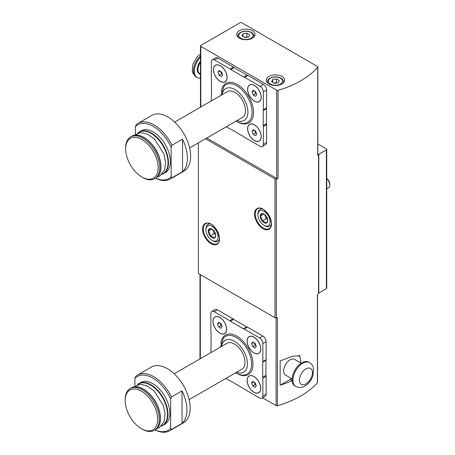 <?xml version="1.0" encoding="UTF-8"?>
<svg xmlns="http://www.w3.org/2000/svg" width="455" height="455" viewBox="0 0 455 455"><rect width="100%" height="100%" fill="white"/><g stroke="black" fill="none" stroke-linecap="round" stroke-linejoin="round"><path stroke-width="0.68" d="M198.369 142.904L198.369 273.5L274.991 317.738A1.149 0.665 0 0 0 276.304 317.863A90.761 52.405 0 0 0 277.402 317.55L277.402 405.729A90.761 52.405 0 0 0 317.391 382.831A1.149 0.665 0 0 0 317.516 382.524L317.516 294.504M317.391 382.831L317.391 294.652A90.761 52.405 0 0 0 318.568 293.27A1.149 0.665 0 0 1 318.796 293.088L326.4 288.697A1.149 0.665 0 0 0 326.741 288.225L326.741 149.388A1.149 0.665 0 0 0 326.4 148.921L317.846 143.979M317.721 67.255A1.149 0.665 0 0 0 317.846 66.959A1.149 0.665 0 0 0 317.51 66.487L241.747 22.75A1.149 0.665 0 0 0 240.126 22.75L200.803 45.449A1.149 0.665 0 0 0 200.467 45.921A1.149 0.665 0 0 0 200.803 46.387L276.72 90.221A1.149 0.665 0 0 0 278.056 90.34A90.761 52.405 0 0 0 317.721 67.255L317.721 155.434A90.761 52.405 0 0 0 318.568 154.433L318.568 293.27M205.506 138.781L274.991 178.9A1.149 0.665 0 0 0 276.304 179.025A90.761 52.405 0 0 0 278.056 178.519A1.149 0.665 0 0 1 276.72 178.4L206.803 138.03M300.152 355.821L292.173 356.265A90.761 52.405 180 0 1 280.132 360.815L280.132 385.203A90.761 52.405 0 0 0 292.155 380.664M253.935 352.858A9.652 5.574 -120 0 0 260.76 348.922A9.652 5.574 -120 0 0 253.935 337.098A9.652 5.574 -120 0 0 247.111 341.04A9.652 5.574 -120 0 0 253.935 352.858M225.816 378.463L229.667 380.687A2.298 1.325 -120 0 0 230.378 380.909L243.374 388.416A2.298 1.325 -120 0 0 244.085 389.008L259.623 397.983A4.595 2.656 -120 0 0 261.921 398.21A4.595 2.656 -120 0 0 262.871 396.106L262.871 378.162A2.298 1.325 -120 0 0 262.711 377.252L262.711 362.243A2.298 1.325 -120 0 0 262.871 361.515L262.871 343.571A4.595 2.656 -120 0 0 259.623 337.946L244.085 328.971A2.298 1.325 -120 0 0 243.374 328.755L230.378 321.247A2.298 1.325 -120 0 0 229.667 320.65L214.129 311.681A4.595 2.656 -120 0 0 211.831 311.453A4.595 2.656 -120 0 0 210.881 313.558L210.881 331.502A2.298 1.325 -120 0 0 211.04 332.412L211.04 347.421A2.298 1.325 -120 0 0 210.881 348.143L210.881 352.591M219.816 333.162A9.652 5.574 -120 0 0 226.641 329.221A9.652 5.574 -120 0 0 219.816 317.402A9.652 5.574 -120 0 0 212.991 321.344A9.652 5.574 -120 0 0 219.816 333.162M253.935 392.261A9.652 5.574 -120 0 0 260.76 388.32A9.652 5.574 -120 0 0 253.935 376.501A9.652 5.574 -120 0 0 247.111 380.443A9.652 5.574 -120 0 0 253.935 392.261M182.04 423.377A32.169 18.575 -120 0 0 182.04 390.879L171.478 396.976A32.169 18.575 -120 0 0 137.518 375.045A32.169 18.575 -120 0 0 135.732 376.342L134.919 378.372A31.02 17.91 -120 0 1 170.665 399.012L170.665 428.377L171.478 429.474L182.04 423.377L182.04 390.879M155.03 429.941A32.169 18.575 -120 0 0 169.687 430.766A32.169 18.575 -120 0 0 171.478 429.474M169.687 430.766L183.501 422.792A32.169 18.575 -120 0 0 183.501 385.647A32.169 18.575 -120 0 0 151.333 367.071L137.518 375.045M171.478 396.976L170.665 399.012M155.109 429.901A31.02 17.91 -120 0 0 170.665 428.377M137.387 384.64L138.86 383.559A24.126 13.929 -120 0 1 162.987 397.488A24.126 13.929 -120 0 1 162.987 425.351L161.315 426.085A24.126 13.929 -120 0 0 162.987 425.351L164.858 424.27A24.126 13.929 -120 0 0 164.858 396.413A24.126 13.929 -120 0 0 140.731 382.479L138.86 383.559A24.126 13.929 -120 0 0 137.404 384.634M134.919 385.675L134.919 378.372M254.425 101.175A9.652 5.574 -120 0 0 261.25 97.234A9.652 5.574 -120 0 0 254.425 85.415A9.652 5.574 -120 0 0 247.6 89.351A9.652 5.574 -120 0 0 254.425 101.175M226.3 126.774L230.156 128.998A2.298 1.325 -120 0 0 230.861 129.22L243.863 136.727A2.298 1.325 -120 0 0 244.568 137.325L260.112 146.294A4.595 2.656 -120 0 0 262.41 146.521A4.595 2.656 -120 0 0 263.36 144.417L263.36 126.473A2.298 1.325 -120 0 0 263.195 125.563L263.195 110.554A2.298 1.325 -120 0 0 263.36 109.831L263.36 91.887A4.595 2.656 -120 0 0 260.112 86.257L244.568 77.287A2.298 1.325 -120 0 0 243.863 77.066L230.861 69.558A2.298 1.325 -120 0 0 230.156 68.961L214.618 59.992A4.595 2.656 -120 0 0 212.32 59.764A4.595 2.656 -120 0 0 211.365 61.869L211.365 79.813A2.298 1.325 -120 0 0 211.53 80.723L211.53 95.732A2.298 1.325 -120 0 0 211.365 96.454L211.365 100.908M220.305 81.473A9.652 5.574 -120 0 0 227.125 77.532A9.652 5.574 -120 0 0 220.305 65.713A9.652 5.574 -120 0 0 213.48 69.655A9.652 5.574 -120 0 0 220.305 81.473M254.425 140.572A9.652 5.574 -120 0 0 261.25 136.631A9.652 5.574 -120 0 0 254.425 124.812A9.652 5.574 -120 0 0 247.6 128.754A9.652 5.574 -120 0 0 254.425 140.572M182.523 171.689A32.169 18.575 -120 0 0 182.523 139.19L171.967 145.287A32.169 18.575 -120 0 0 138.007 123.362A32.169 18.575 -120 0 0 136.221 124.653L135.408 126.683A31.02 17.91 -120 0 1 171.154 147.323L171.154 176.688L171.967 177.786L182.523 171.689L182.523 139.19M155.519 178.258A32.169 18.575 -120 0 0 170.176 179.077A32.169 18.575 -120 0 0 171.967 177.786M170.176 179.077L183.985 171.103A32.169 18.575 -120 0 0 183.985 133.958A32.169 18.575 -120 0 0 151.816 115.388L138.007 123.362M171.967 145.287L171.154 147.323M155.593 178.212A31.02 17.91 -120 0 0 171.154 176.688M161.815 174.384A24.126 13.929 -120 0 0 163.476 173.662L165.341 172.582A24.126 13.929 -120 0 0 165.341 144.724A24.126 13.929 -120 0 0 141.215 130.795L139.349 131.87A24.126 13.929 -120 0 0 137.888 132.945M135.408 133.986L135.408 126.683M262.41 146.521L265.657 144.644A4.595 2.656 -120 0 0 266.607 142.54L266.607 124.596A2.298 1.325 -120 0 0 266.448 123.686L266.448 108.677A2.298 1.325 -120 0 0 266.607 107.954L266.607 90.01A4.595 2.656 -120 0 0 263.36 84.38L247.821 75.411A2.298 1.325 -120 0 0 247.111 75.189L234.115 67.681A2.298 1.325 -120 0 0 233.404 67.09L217.865 58.115A4.595 2.656 -120 0 0 215.568 57.887L212.32 59.764M318.568 154.433A1.149 0.665 0 0 1 318.796 154.251L326.4 149.86A1.149 0.665 0 0 0 326.741 149.388M317.721 155.434A1.149 0.665 0 0 0 317.846 155.138L317.846 66.959M252.394 30.678A9.191 5.306 180 0 1 255.084 34.426A9.191 5.306 180 0 1 245.893 39.733A9.191 5.306 180 0 1 236.702 34.426A9.191 5.306 180 0 1 242.379 29.524A9.191 5.306 180 0 1 252.394 30.678M281.964 76.457A9.191 5.306 180 0 1 284.654 80.205A9.191 5.306 180 0 1 275.463 85.512A9.191 5.306 180 0 1 266.272 80.205A9.191 5.306 180 0 1 271.948 75.302A9.191 5.306 180 0 1 281.964 76.457M261.921 398.21L265.168 396.333A4.595 2.656 -120 0 0 266.124 394.229L266.124 376.285A2.298 1.325 -120 0 0 265.959 375.375L265.959 360.366A2.298 1.325 -120 0 0 266.124 359.643L266.124 341.699A4.595 2.656 -120 0 0 262.871 336.069L247.332 327.099A2.298 1.325 -120 0 0 246.627 326.878L233.625 319.37A2.298 1.325 -120 0 0 232.92 318.773L217.376 309.804A4.595 2.656 -120 0 0 215.079 309.576L211.831 311.453M262.592 397.824L276.077 405.604A1.149 0.665 0 0 0 277.402 405.729M278.278 82.77L279.307 80.552L276.492 78.925L272.653 79.523L271.618 81.741L274.433 83.362L278.278 82.77M248.709 36.992L249.738 34.773L246.923 33.147L243.078 33.744L242.049 35.962L244.864 37.589L248.709 36.992M276.998 82.969L276.492 82.679L276.492 78.925M272.653 82.332L272.653 79.523M276.492 82.679L273.933 83.072M247.423 37.191L246.923 36.9L246.923 33.147M243.078 36.559L243.078 33.744M246.923 36.9L244.358 37.299M230.861 69.558L234.115 67.681M263.195 125.563L266.448 123.686M263.195 110.554L266.448 108.677M243.863 77.066L247.111 75.189M189.616 147.955L242.396 117.487A14.935 8.622 -120 0 0 242.396 100.237A14.935 8.622 -120 0 0 227.46 91.614L174.68 122.088M142.716 177.484L141.903 177.018A22.977 13.269 -120 0 0 141.909 177.018L142.716 177.484A24.126 13.929 -120 0 0 154.78 178.679A24.126 13.929 -120 0 0 154.78 150.821A24.126 13.929 -120 0 0 130.653 136.892A24.126 13.929 -120 0 0 125.66 147.938L125.66 148.876A22.977 13.269 -120 0 0 141.903 177.018A22.977 13.269 -120 0 0 158.152 167.633A22.977 13.269 -120 0 0 141.909 139.492A22.977 13.269 -120 0 0 125.66 148.876M259.231 101.528A9.538 5.505 -120 0 0 259.27 101.505A9.538 5.505 -120 0 0 261.25 97.188M254.464 85.438A9.538 5.505 -120 0 0 249.738 84.988A9.538 5.505 -120 0 0 249.698 85.011M254.425 101.078A9.538 5.505 -120 0 0 259.191 101.55A9.538 5.505 -120 0 0 259.191 90.539A9.538 5.505 -120 0 0 249.653 85.034A9.538 5.505 -120 0 0 248.191 92.678A9.538 5.505 -120 0 0 254.425 101.078M255.596 91.626L253.253 90.272L252.076 91.938L253.253 94.959L255.596 96.318L256.768 94.646L255.596 91.626M225.111 81.826A9.538 5.505 -120 0 0 225.151 81.803A9.538 5.505 -120 0 0 227.125 77.487M220.345 65.736A9.538 5.505 -120 0 0 215.613 65.287A9.538 5.505 -120 0 0 215.573 65.31M220.305 81.377A9.538 5.505 -120 0 0 225.071 81.854A9.538 5.505 -120 0 0 225.071 70.843A9.538 5.505 -120 0 0 215.533 65.332A9.538 5.505 -120 0 0 214.072 72.976A9.538 5.505 -120 0 0 220.305 81.377M259.231 140.925A9.538 5.505 -120 0 0 259.27 140.902A9.538 5.505 -120 0 0 261.25 136.585M254.464 124.835A9.538 5.505 -120 0 0 249.738 124.386A9.538 5.505 -120 0 0 249.698 124.408M254.425 140.481A9.538 5.505 -120 0 0 259.191 140.953A9.538 5.505 -120 0 0 259.191 129.942A9.538 5.505 -120 0 0 249.653 124.437A9.538 5.505 -120 0 0 248.191 132.075A9.538 5.505 -120 0 0 254.425 140.481M221.477 71.924L219.128 70.57L217.956 72.237L219.128 75.263L221.477 76.616L222.649 74.95L221.477 71.924M255.596 131.023L253.253 129.669L252.076 131.336L253.253 134.362L255.596 135.715L256.768 134.049L255.596 131.023M254.112 90.767L252.076 91.938M254.749 91.136L255.687 93.554L253.253 94.959M255.687 93.554L256.535 94.043M254.112 130.164L252.076 131.336M254.749 130.534L255.687 132.951L253.253 134.362M255.687 132.951L256.535 133.44M219.987 71.065L217.956 72.237M220.63 71.435L221.568 73.852L219.128 75.263M221.568 73.852L222.415 74.341M200.467 78.158A13.786 7.962 -60 0 1 197.163 77.56A13.786 7.962 -60 0 1 200.467 57.222M243.374 328.755L246.627 326.878M230.378 321.247L233.625 319.37M262.711 377.252L265.959 375.375M262.711 362.243L265.959 360.366M189.126 399.644L241.906 369.17A14.935 8.622 -120 0 0 241.906 351.925A14.935 8.622 -120 0 0 226.971 343.303L174.191 373.771M142.233 429.173L141.42 428.701L142.233 429.173A24.126 13.929 -120 0 0 154.296 430.367A24.126 13.929 -120 0 0 154.296 402.51A24.126 13.929 -120 0 0 130.17 388.576A24.126 13.929 -120 0 0 125.171 399.621L125.171 400.559A22.977 13.269 -120 0 0 141.42 428.701A22.977 13.269 -120 0 0 157.669 419.322A22.977 13.269 -120 0 0 141.42 391.181A22.977 13.269 -120 0 0 125.171 400.559M258.741 353.216A9.538 5.505 -120 0 0 258.787 353.194A9.538 5.505 -120 0 0 260.76 348.871M253.975 337.127A9.538 5.505 -120 0 0 249.249 336.677A9.538 5.505 -120 0 0 249.209 336.7M253.935 352.767A9.538 5.505 -120 0 0 258.702 353.239A9.538 5.505 -120 0 0 258.702 342.228A9.538 5.505 -120 0 0 249.169 336.723A9.538 5.505 -120 0 0 247.708 344.361A9.538 5.505 -120 0 0 253.935 352.767M255.107 343.315L252.764 341.961L251.592 343.627L252.764 346.647L255.107 348.001L256.279 346.335L255.107 343.315M224.622 333.515A9.538 5.505 -120 0 0 224.662 333.492A9.538 5.505 -120 0 0 226.641 329.175M219.856 317.425A9.538 5.505 -120 0 0 215.13 316.976A9.538 5.505 -120 0 0 215.09 316.998M219.816 333.066A9.538 5.505 -120 0 0 224.582 333.538A9.538 5.505 -120 0 0 224.582 322.527A9.538 5.505 -120 0 0 215.044 317.021A9.538 5.505 -120 0 0 213.583 324.665A9.538 5.505 -120 0 0 219.816 333.066M258.741 392.614A9.538 5.505 -120 0 0 258.787 392.591A9.538 5.505 -120 0 0 260.76 388.274M253.975 376.524A9.538 5.505 -120 0 0 249.249 376.075A9.538 5.505 -120 0 0 249.209 376.097M253.935 392.164A9.538 5.505 -120 0 0 258.702 392.637A9.538 5.505 -120 0 0 258.702 381.626A9.538 5.505 -120 0 0 249.169 376.12A9.538 5.505 -120 0 0 247.708 383.764A9.538 5.505 -120 0 0 253.935 392.164M220.988 323.613L218.645 322.259L217.467 323.926L218.645 326.952L220.988 328.305L222.159 326.633L220.988 323.613M255.107 382.712L252.764 381.358L251.592 383.025L252.764 386.05L255.107 387.404L256.279 385.732L255.107 382.712M253.623 342.456L251.592 343.627M254.26 342.825L255.198 345.243L252.764 346.647M255.198 345.243L256.046 345.732M253.623 381.853L251.592 383.025M254.26 382.223L255.198 384.64L252.764 386.05M255.198 384.64L256.046 385.129M219.503 322.754L217.467 323.926M220.14 323.124L221.079 325.541L218.645 326.952M221.079 325.541L221.926 326.03M280.132 385.203L290.085 379.453A14.935 8.622 120 0 0 291.479 378.543M300.556 362.823A14.935 8.622 120 0 0 298.736 355.27M292.138 378.924L285.552 375.119A9.077 5.238 -60 0 1 285.547 364.637A9.077 5.238 -60 0 1 294.624 359.399L301.216 363.204M295.784 386.471L294.976 385.999A13.786 7.962 -60 0 1 294.976 370.08A13.786 7.962 -60 0 1 308.763 362.123L309.571 362.589A13.786 7.962 -60 0 0 295.784 370.552A13.786 7.962 -60 0 0 295.784 386.471C299.083 387.967 302.148 387.814 304.975 386.016C308.814 383.616 311.493 380.096 313.029 375.449L313.45 367.981C313.341 367.612 312.983 364.916 309.571 362.589M267.762 220.504A5.306 3.066 60 0 1 265.885 223.177A5.306 3.066 60 0 1 262.131 221.011C262.165 219.031 261.54 217.416 260.26 216.17C261.534 214.914 262.16 214.021 262.131 213.503A5.306 3.066 60 0 1 264.008 214.009A5.306 3.066 60 0 1 265.885 215.67A5.306 3.066 60 0 1 267.762 220.504C267.796 221.011 267.17 221.904 265.885 223.177C265.293 222.08 264.042 221.357 262.131 221.011A5.306 3.066 60 0 1 260.26 216.17A5.306 3.066 60 0 1 262.131 213.503M264.821 225.845L264.008 225.373A8.617 4.977 60 0 1 257.917 214.823A8.617 4.977 60 0 1 264.008 211.302A8.617 4.977 60 0 1 270.105 221.858A8.617 4.977 60 0 1 264.008 225.373L264.821 225.845A9.765 5.636 60 0 0 269.707 226.328L271.157 225.487M257.917 214.823L257.917 213.884A9.765 5.636 60 0 1 259.942 209.414A9.765 5.636 60 0 1 262.495 209.021M271.322 224.309A9.765 5.636 60 0 1 269.707 226.328M326.741 178.69A5.744 3.316 60 0 1 329.829 185.031A5.744 3.316 60 0 1 328.641 187.659L326.741 188.757M326.741 178.559A4.618 2.667 60 0 1 329.829 184.11L329.829 185.031M267.665 219.486A4.595 2.656 60 0 1 265.259 216.244L266.198 218.662L267.671 219.515M264.52 214.339L265.259 216.244A4.595 2.656 60 0 1 264.85 214.601M263.968 214.032L260.26 216.17M266.198 218.662L262.131 221.011M215.767 235.514A5.306 3.066 60 0 1 213.89 238.187A5.306 3.066 60 0 1 210.142 236.02C210.176 234.041 209.55 232.425 208.265 231.185C209.539 229.923 210.164 229.03 210.142 228.512A5.306 3.066 60 0 1 212.019 229.019A5.306 3.066 60 0 1 213.89 230.679A5.306 3.066 60 0 1 215.767 235.514C215.801 236.02 215.175 236.913 213.89 238.187C213.298 237.089 212.047 236.367 210.142 236.02A5.306 3.066 60 0 1 208.265 231.185A5.306 3.066 60 0 1 210.142 228.512M212.826 240.854L212.019 240.382A8.617 4.977 60 0 1 205.922 229.832A8.617 4.977 60 0 1 212.019 226.311A8.617 4.977 60 0 1 218.11 236.867A8.617 4.977 60 0 1 212.019 240.382L212.826 240.854A9.765 5.636 60 0 0 217.712 241.338L219.168 240.496M205.922 229.832L205.922 228.893A9.765 5.636 60 0 1 207.946 224.423A9.765 5.636 60 0 1 210.506 224.031M219.333 239.319A9.765 5.636 60 0 1 217.712 241.338M215.676 234.496A4.595 2.656 60 0 1 213.264 231.254L214.203 233.671L215.681 234.524M212.525 229.348L213.264 231.254A4.595 2.656 60 0 1 212.855 229.61M211.973 229.041L208.265 231.185M214.203 233.671L210.142 236.02M278.056 90.34L278.056 178.519M276.304 179.025L276.304 317.863M238.727 374.42A22.83 13.184 -120 0 0 253.008 363.431A22.83 13.184 -120 0 0 237.493 336.558A22.83 13.184 -120 0 0 220.84 343.428M239.216 122.731A22.83 13.184 -120 0 0 253.498 111.742A22.83 13.184 -120 0 0 237.982 84.869A22.83 13.184 -120 0 0 221.323 91.745M276.72 90.221L276.72 178.4M200.803 46.387L200.803 107.005M326.4 149.86L326.4 288.697M263.036 228.66A11.949 6.899 -120 0 0 270.35 218.246A11.949 6.899 -120 0 0 255.716 209.8A11.949 6.899 -120 0 0 263.036 228.66M211.04 243.67A11.949 6.899 -120 0 0 218.36 233.256A11.949 6.899 -120 0 0 203.726 224.81A11.949 6.899 -120 0 0 211.04 243.67M274.991 178.9L274.991 317.738M318.796 154.251L318.796 293.088M200.319 358.688L200.319 274.627M276.077 405.604L276.077 317.909M211.365 243.106A11.489 6.632 -120 0 0 217.109 243.675C224.781 240.53 212.178 218.701 205.62 223.775A11.489 6.632 -120 0 0 203.863 232.983A11.489 6.632 -120 0 0 211.365 243.106M263.36 228.097A11.489 6.632 -120 0 0 269.104 228.666C276.776 225.521 264.173 203.692 257.615 208.765A11.489 6.632 -120 0 0 255.852 217.973A11.489 6.632 -120 0 0 263.36 228.097M283.505 82.776L283.505 81.894A8.042 4.641 180 0 1 283.272 83.003M267.654 83.003A8.042 4.641 180 0 1 267.421 81.894L267.421 82.776M280.502 78.237A7.121 4.112 180 0 1 277.305 85.119A7.121 4.112 180 0 1 268.587 80.08A7.121 4.112 180 0 1 280.502 78.237M253.935 36.997L253.935 36.116A8.042 4.641 180 0 1 253.702 37.225M238.084 37.225A8.042 4.641 180 0 1 237.851 36.116L237.851 36.997M250.932 32.459A7.121 4.112 180 0 1 247.736 39.34A7.121 4.112 180 0 1 239.011 34.301A7.121 4.112 180 0 1 250.932 32.459M230.156 68.961L233.404 67.09M214.618 59.992L217.865 58.115M263.36 144.417L266.607 142.54M263.36 126.473L266.607 124.596M263.36 109.831L266.607 107.954M263.36 91.887L266.607 90.01M260.112 86.257L263.36 84.38M244.568 77.287L247.821 75.411M235.639 121.138C240.752 123.362 244.022 124.027 245.45 123.134A21.721 12.541 -120 0 0 247.611 97.222A21.721 12.541 -120 0 0 224.093 86.149L220.92 95.391M237.038 120.581A18.382 10.613 -120 0 0 247.907 111.23A18.382 10.613 -120 0 0 235.633 89.971A18.382 10.613 -120 0 0 222.103 94.708M161.804 174.396L163.476 173.662A24.126 13.929 -120 0 0 163.476 145.805A24.126 13.929 -120 0 0 139.349 131.87L137.876 132.951M162.082 174.111A23.899 13.798 -120 0 0 163.078 146.032A23.899 13.798 -120 0 0 138.263 132.854M159.779 173.247A23.899 13.798 -120 0 0 156.008 150.116A23.899 13.798 -120 0 0 137.859 135.283M131.711 136.278C139.628 131.051 154.768 142.813 159.29 157.345C162.327 167.383 161.178 174.288 155.838 178.07A24.126 13.929 -120 0 0 155.838 150.213A24.126 13.929 -120 0 0 131.711 136.278L130.653 136.892M200.467 74.028L199.842 73.67A9.077 5.238 -60 0 1 200.467 62.193M200.467 74.284A9.538 5.505 -60 0 1 200.467 61.095M197.163 77.56L196.35 77.088A13.786 7.962 -60 0 1 200.467 55.959M244.085 328.971L247.332 327.099M259.623 337.946L262.871 336.069M229.667 320.65L232.92 318.773M214.129 311.681L217.376 309.804M262.871 396.106L266.124 394.229M262.871 378.162L266.124 376.285M262.871 361.515L266.124 359.643M262.871 343.571L266.124 341.699M235.15 372.827C240.268 375.051 243.533 375.716 244.961 374.823A21.721 12.541 -120 0 0 247.128 348.911A21.721 12.541 -120 0 0 223.604 337.832L220.43 347.08M236.549 372.264A18.382 10.613 -120 0 0 247.418 362.914A18.382 10.613 -120 0 0 235.144 341.659A18.382 10.613 -120 0 0 221.613 346.397M161.593 425.8A23.899 13.798 -120 0 0 162.589 397.721A23.899 13.798 -120 0 0 137.774 384.543M159.29 424.936A23.899 13.798 -120 0 0 155.519 401.799A23.899 13.798 -120 0 0 137.37 386.972M131.222 387.967C139.139 382.74 154.285 394.496 158.801 409.034C161.844 419.066 160.689 425.977 155.354 429.759A24.126 13.929 -120 0 0 155.354 401.896A24.126 13.929 -120 0 0 131.222 387.967L130.17 388.576M292.155 380.647L290.085 379.453M305.931 383.912A9.191 5.306 -60 0 1 300.3 375.904A9.191 5.306 -60 0 1 311.556 369.403A9.191 5.306 -60 0 1 305.931 383.912M200.467 45.921L200.467 107.198M199.978 358.887L199.978 274.433M283.505 81.894C283.454 80.393 282.606 79.159 280.962 78.192C278.426 76.855 275.582 76.531 272.431 77.225C267.216 79.102 267.711 80.575 267.421 81.894M253.935 36.116C253.884 34.614 253.037 33.38 251.387 32.413C248.857 31.076 246.013 30.758 242.862 31.446C237.646 33.323 238.141 34.796 237.851 36.116M133.383 135.544L140.896 132.559L147.949 134.39L154.723 139.367L163.84 153.87L165.603 162.441L164.579 169.994L159.79 175.948L157.311 176.989M155.838 178.07L154.78 178.679M196.35 77.088L193.022 73.318L192.266 70.639L192.863 64.326L197.288 56.636L200.467 53.957M132.894 387.233L140.413 384.248L147.46 386.079L154.234 391.05L163.351 405.559L165.114 414.124L164.09 421.683L159.301 427.637L156.821 428.678M155.354 429.759L154.296 430.367M259.942 209.414L261.392 208.572M207.946 224.423L209.402 223.581"/></g></svg>
